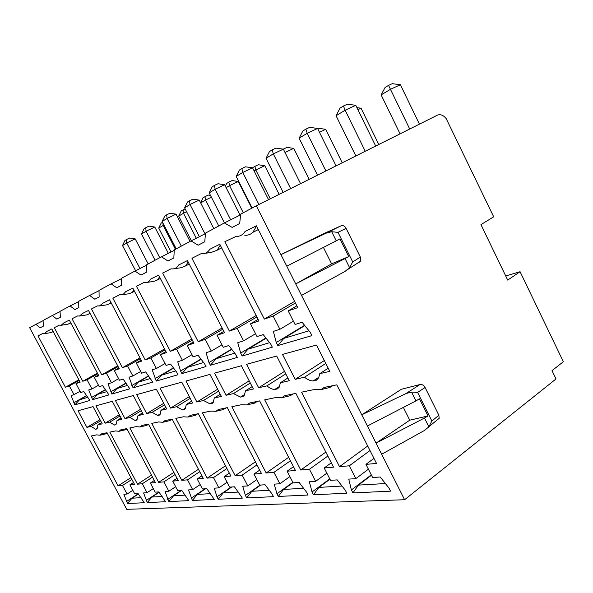 <?xml version="1.0" encoding="UTF-8"?>
<svg xmlns="http://www.w3.org/2000/svg" width="593" height="593" viewBox="0 0 593 593"><rect width="100%" height="100%" fill="white"/><g stroke="black" fill="none" stroke-linecap="round" stroke-linejoin="round"><path stroke-width="0.89" d="M256.309 205.778L240.714 214.162L239.668 223.509L232.189 227.416L224.369 222.953L205.467 233.123L204.77 241.751L198.158 245.206L191.028 240.891L174.268 249.905L173.845 257.911L167.96 260.987L161.422 256.821L146.456 264.871L146.256 272.335L140.986 275.085L134.952 271.053L121.506 278.287L121.491 285.277L116.739 287.761L111.143 283.862L99.009 290.392L99.135 296.967L94.836 299.213L89.625 295.44L78.602 301.363L78.854 307.567L74.94 309.613L70.07 305.958L60.026 311.362L60.367 317.225L56.802 319.093L52.228 315.55L43.03 320.502L43.459 326.068L40.183 327.781L35.877 324.349L29.65 327.699L126.717 509.328L404.604 499.729L256.309 205.778L437.634 115.042C440.606 114.101 443.438 115.264 446.136 118.511L493.695 216.816L480.953 224.628L507.704 280.089L520.083 271.72L505.718 275.967M75.986 383.612L80.137 382.188L51.799 328.945L46.877 331.42L44.408 333.703L42.696 333.533L38.004 335.897L65.415 387.229L69.359 385.88L74.036 394.649L71.108 395.575L74.829 404.863L89.862 400.468L83.791 391.55L80.73 392.522L75.986 383.612L79.773 381.507M86.926 427.39L91.1 426.426L95.584 429.236L96.963 428.932L97.845 424.87L102.233 423.854L93.064 406.62L78.046 410.764L86.926 427.39L100.009 419.681M105.146 423.187L109.683 422.142L114.479 425.04L115.976 424.714L117.036 420.444L121.824 419.34L112.277 401.328L95.918 405.834L105.146 423.187L119.378 414.737M137.502 484.17L142.298 483.747L147.057 492.701L143.58 492.939L147.301 502.59L165.558 501.73L158.842 491.908L155.196 492.153L150.37 483.05L155.425 482.613L126.798 428.583L120.779 429.836L119.023 431.296L115.553 430.926L109.824 432.119L137.502 484.17L151.474 475.141M82.783 381.284L87.075 379.809L91.937 388.964L88.75 389.972L92.567 399.682L108.949 394.894L102.574 385.591L99.231 386.651L94.294 377.341L98.823 375.784L69.322 320.109L63.955 322.814L61.161 325.275L59.389 325.112L54.282 327.692L82.783 381.284L97.415 373.13M124.997 418.606L129.949 417.465L135.1 420.467L136.731 420.103L137.991 415.611L143.232 414.403L133.284 395.538L115.39 400.468L124.997 418.606L140.541 409.303M158.657 482.331L163.89 481.879L168.842 491.234L165.047 491.493L168.849 501.574L188.796 500.64L181.725 490.367L177.737 490.641L172.711 481.116L178.248 480.634L148.42 424.077L141.831 425.448L139.918 426.99L136.123 426.641L129.86 427.946L158.657 482.331L173.89 472.369M101.714 374.798L106.399 373.19L111.469 382.767L107.985 383.871L111.899 394.034L129.815 388.8L123.107 379.068L119.445 380.232L114.301 370.484L119.26 368.787L88.498 310.443L82.612 313.408L79.425 316.076L77.624 315.928L72.035 318.745L101.714 374.798L117.71 365.844M146.708 413.595L152.142 412.343L157.686 415.456L159.48 415.063L160.073 414.537L160.97 410.312L166.729 408.977L156.344 389.186L136.694 394.597L146.708 413.595L163.757 403.307M181.784 480.33L187.521 479.833L192.681 489.633L188.515 489.914L192.399 500.47L214.281 499.439L206.824 488.676L202.435 488.973L197.195 478.988L203.28 478.462L172.155 419.132L164.906 420.645L162.816 422.275L158.642 421.949L151.771 423.38L181.784 480.33L198.455 469.278M122.432 367.697L127.577 365.94L132.854 375.977L129.037 377.185L133.054 387.859L152.735 382.107L145.648 371.915L141.623 373.197L136.249 362.968L141.705 361.1L109.564 299.821L103.093 303.082L99.431 305.988L97.6 305.855L91.47 308.946L122.432 367.697L139.985 357.816M170.554 408.095L176.544 406.716L182.533 409.948L184.512 409.511L185.298 408.807L186.284 404.47L192.643 403.003L181.784 382.174L160.103 388.148L170.554 408.095L189.33 396.65M207.165 478.128L213.48 477.58L218.869 487.869L214.288 488.172L216.986 496.86L218.239 499.254L242.359 498.12L234.465 486.816L229.624 487.142L224.147 476.653L230.862 476.075L198.321 413.684L190.323 415.352L188.025 417.072L183.407 416.79L175.839 418.369L207.165 478.128L225.496 465.787M145.196 359.899L150.867 357.957L156.389 368.505L152.179 369.847L156.293 381.069L178.004 374.732L176.67 372.167L170.51 364.028L166.055 365.436L160.436 354.681L166.47 352.613L132.825 288.094L125.664 291.704L123.262 294.373L119.601 294.758L112.84 298.168L145.196 359.899L164.558 348.936M196.876 402.024L203.503 400.497L210.011 403.855L212.205 403.366L213.235 402.425L214.295 398.007L221.367 396.376L209.981 374.405L185.935 381.032L196.876 402.024L217.653 389.208M235.162 475.697L242.144 475.097L247.778 485.919L242.707 486.26L245.42 495.4L246.732 497.92L273.455 496.66L272.091 494.028L265.056 484.755L259.69 485.118L253.952 474.074L261.409 473.422L227.319 407.643L218.439 409.489L215.926 411.32L210.774 411.09L202.398 412.832L235.162 475.697L255.405 461.836M170.332 351.293L176.61 349.144L182.392 360.255L177.73 361.73L180.598 370.996L181.947 373.583L206.023 366.548L204.622 363.843L198.062 355.281L193.118 356.853L187.225 345.504L193.933 343.206L158.635 275.085L150.674 279.095C149.562 281.282 147.902 282.453 145.693 282.602L143.951 282.49L136.449 286.271L170.332 351.293L191.784 339.063M226.066 395.294L233.442 393.589L240.55 397.08L242.997 396.539L244.36 395.257L245.48 390.817L253.374 388.993L241.41 365.74L214.599 373.13L226.066 395.294L249.186 380.847M266.183 473.014L273.951 472.339L279.852 483.755L274.218 484.14L276.931 493.784L278.31 496.437L308.063 495.036L306.633 492.257L299.109 482.457L293.12 482.865L287.108 471.198L295.425 470.479L259.638 400.912L249.72 402.973L246.962 404.915L241.173 404.76L231.856 406.694L266.183 473.014L288.658 457.322M198.225 341.738L205.215 339.344L211.286 351.086L206.097 352.731L208.995 362.538L210.404 365.266L237.267 357.423L235.792 354.562L228.772 345.534L223.25 347.283L217.06 335.282L224.554 332.717L187.44 260.564L178.537 265.049C177.181 267.532 175.202 268.822 172.607 268.933L171.029 268.837L162.667 273.047L198.225 341.738L222.13 328.003M258.637 387.778L266.887 385.873C269.667 388.178 272.269 389.386 274.692 389.505L277.435 388.897L279.266 387.125L280.393 382.759L289.265 380.713L276.672 356.022L246.577 364.317L258.637 387.778L284.507 371.374M300.755 470.012L309.442 469.263L315.639 481.346L309.338 481.768L312.044 491.975L313.482 494.784L346.823 493.213L345.319 490.27L337.239 479.893L330.516 480.345L324.193 467.981L333.533 467.173L295.87 393.359L284.722 395.687L281.719 397.733L275.145 397.681L264.7 399.852L300.755 470.012L325.846 452.103M229.358 331.072L237.193 328.389L243.575 340.834L237.763 342.68L240.684 353.102L242.166 355.993L272.313 347.187L270.764 344.148L263.218 334.6L257.006 336.572L250.491 323.83L258.919 320.939L219.788 244.249L209.766 249.305C208.091 252.166 205.697 253.611 202.584 253.641L201.331 253.559L191.954 258.281L229.358 331.072L256.161 315.535M367.712 446.01L339.53 466.654L301.578 392.173L313.341 389.72L320.917 389.631L324.163 387.466L336.787 384.835L376.525 463.444L365.955 464.363L373.968 458.389M339.53 466.654L349.314 465.801L355.837 478.64L348.743 479.114L351.404 489.951L352.917 492.931L390.535 491.16L388.949 488.024L380.217 476.994L372.619 477.506L365.955 464.363M273.343 331.383L276.264 342.509L277.828 345.578L311.911 335.623L310.272 332.384L302.119 322.251L295.084 324.482L288.205 310.91L297.76 307.634L256.391 225.8L245.028 231.529C242.9 234.902 239.92 236.525 236.096 236.392L224.888 241.685L264.33 319.086L273.165 316.062L279.903 329.308L273.343 331.383M316.217 380.291L318.678 377.8L319.753 373.679L329.804 371.359L316.499 345.044L282.49 354.421L295.188 379.35L304.498 377.2C307.53 379.631 310.406 380.891 313.119 380.98L317.114 379.705M118.074 485.852L122.484 485.467L127.065 494.051L123.87 494.265L127.51 503.516L144.284 502.731L137.895 493.324L134.544 493.546L129.897 484.822L134.544 484.422L107.014 432.705L101.492 433.854L99.891 435.24L96.703 434.854L91.433 435.951L118.074 485.852L130.934 477.639M122.484 485.467L131.891 479.448M129.897 484.822L133.521 482.494M107.333 433.298L106.073 433.787M141.038 497.675L131.987 498.202L138.391 494.021M126.442 501.515L138.243 493.813M131.987 498.202L127.51 503.516M127.065 494.051L132.825 490.322M53.162 331.509L51.213 332.554L44.616 333.666M65.415 387.229L78.854 379.772M69.359 385.88L79.195 380.417M74.036 394.649L80.055 391.261M73.74 402.817L86.652 395.487M86.808 395.694L79.529 399.83L74.829 404.863M79.529 399.83L87.964 397.288M97.645 428.013L95.584 429.236M91.1 426.426L100.617 420.815M101.596 422.653L97.845 424.87M116.769 423.676L114.479 425.04M109.683 422.142L120.045 415.99M121.12 418.013L117.036 420.444M127.043 429.05L125.338 429.814M162.148 496.46L151.897 497.053L159.117 492.279M151.897 497.053L147.301 502.59M146.189 500.499L158.961 492.064M147.057 492.701L153.313 488.602M142.298 483.747L152.52 477.128M150.37 483.05L154.306 480.493M70.663 322.636L68.18 324.112L61.435 325.231M105.628 389.757L97.408 394.449L106.962 391.573M97.408 394.449L92.567 399.682M91.433 397.547L105.472 389.534M91.937 388.964L98.49 385.257M87.075 379.809L97.786 373.835M94.294 377.341L98.423 375.028M137.658 418.925L135.1 420.467M129.949 417.465L141.275 410.69M142.453 412.928L137.991 415.611M148.576 424.366L146.352 425.477M185.216 495.125L173.564 495.8L181.666 490.374M173.564 495.8L168.849 501.574M167.693 499.395L181.117 490.411M168.842 491.234L175.661 486.705M163.89 481.879L175.046 474.563M172.711 481.116L177.003 478.284M89.78 312.889L88.757 314.06L86.674 314.905L79.81 316.01M126.198 383.241L116.888 388.593L127.74 385.324M116.888 388.593L111.899 394.034M110.721 391.803L126.027 383.011M111.469 382.767L118.63 378.69M106.399 373.19L118.118 366.622M114.301 370.484L118.822 367.949M160.57 413.706L157.686 415.456M152.142 412.343L164.558 404.841M165.87 407.339L160.97 410.312M172.178 419.177L169.353 420.726M210.515 493.658L197.239 494.429L205.578 488.765M197.239 494.429L192.399 500.47M191.191 498.187L205.008 488.802M192.681 489.633L200.137 484.6M187.521 479.833L199.737 471.709M197.195 478.988L201.902 475.838M110.772 302.126L109.408 303.809L106.918 304.809L99.965 305.906M148.754 376.073L138.191 382.181L150.548 378.467M138.191 382.181L133.054 387.859M131.824 385.524L148.576 375.829M132.854 375.977L140.719 371.477M127.577 365.94L140.445 358.683M136.249 362.968L141.216 360.159M185.802 407.94L182.533 409.948M176.544 406.716L190.227 398.363M191.687 401.157L186.284 404.47M197.884 413.773L194.652 415.508M238.379 492.049L223.22 492.924L231.796 486.994M223.22 492.924L218.239 499.254M216.986 496.86L231.211 487.038M218.869 487.869L227.067 482.25M213.48 477.58L226.911 468.507M224.147 476.653L229.328 473.132M133.914 290.192L132.18 292.497L129.148 293.705L122.165 294.773M173.616 368.134L161.585 375.147L175.706 370.899M161.585 375.147L156.293 381.069M155.003 378.616L173.43 367.882M156.389 368.505L165.054 363.516M150.867 357.957L165.062 349.907M160.436 354.681L165.921 351.56M213.747 401.528L210.011 403.855M203.503 400.497L218.654 391.143M220.285 394.293L214.295 398.007M226.259 407.865L222.583 409.741M269.229 490.263L251.847 491.271L260.675 485.052M251.847 491.271L246.732 497.92M245.42 495.4L260.075 485.089M247.778 485.919L256.828 479.604M242.144 475.097L256.984 464.89M253.952 474.074L259.69 470.101M159.569 276.901L157.419 279.955L153.676 281.423L146.76 282.446M201.146 359.299L187.403 367.378L203.599 362.508M187.403 367.378L181.947 373.583M180.598 370.996L200.945 359.039M182.392 360.255L191.991 354.681M176.61 349.144L192.347 340.152M187.225 345.504L193.318 342.013M244.85 394.367L240.55 397.08M233.442 393.589L250.313 383.041M252.151 386.621L245.48 390.817M257.807 401.291L253.596 403.336M303.572 488.276L283.55 489.433L293.001 482.635M283.55 489.433L278.31 496.437M276.931 493.784L292.853 482.339M279.852 483.755L289.888 476.602M273.951 472.339L290.437 460.776M287.108 471.198L293.476 466.691M188.174 261.995L185.55 265.96L180.843 267.777L174.149 268.718M231.789 349.41L216.03 358.765L234.695 353.154M216.03 358.765L210.404 365.266M208.995 362.538L231.581 349.144M211.286 351.086L221.975 344.815M205.215 339.344L222.768 329.241M217.06 335.282L223.857 331.361M279.696 386.295L274.692 389.505M277.435 388.897L277.984 388.541M266.887 385.873L285.782 373.879M287.872 377.978L280.393 382.759M293.09 393.937L290.229 395.701L288.22 396.183M342.035 486.052L318.856 487.394L329.945 479.226M318.856 487.394L313.482 494.784M312.044 491.975L329.782 478.914M315.639 481.346L326.839 473.17M309.442 469.263L327.855 456.039M324.193 467.981L331.317 462.822M220.262 245.183L217.12 250.224L211.064 252.507L204.881 253.33M266.116 338.269L247.963 349.166L269.585 342.658M247.963 349.166L242.166 355.993M240.684 353.102L265.886 337.98M243.575 340.834L255.553 333.733M237.193 328.389L256.88 316.951M250.491 323.83L258.125 319.382M349.314 465.801L370.002 450.547M355.837 478.64L368.409 469.196M351.404 489.951L371.292 474.897M385.406 483.547L358.417 485.104L371.463 475.223M358.417 485.104L352.917 492.931M332.821 385.665L329.76 387.503L327.099 388.141M276.264 342.509L304.572 325.305M279.903 329.308L293.416 321.198M273.165 316.062L295.418 303.001M294.595 301.37L264.33 319.086M256.532 226.081L252.818 232.382C250.617 234.45 247.941 235.421 244.798 235.295M288.205 310.91L296.841 305.818M308.997 330.805L283.802 338.381L277.828 345.578M283.802 338.381L304.817 325.601M328.196 368.179L319.753 373.679M318.997 377.141L313.119 380.98M304.498 377.2L325.794 363.427M295.188 379.35L324.334 360.537M520.083 271.72L563.35 361.73L552.024 370.647L556.026 378.942L404.604 499.729M148.191 263.937L135.204 238.897L126.717 242.989L122.514 245.546L135.612 270.719M135.204 238.897L129.689 238.015L126.509 239.542L126.717 242.989L139.985 268.518M126.509 239.542L124.93 240.513L122.514 245.546M163.957 225.029L158.724 228.068L171.051 251.973M162.882 222.946L163.149 225.414L175.439 249.275M162.541 222.286L161.133 223.138L158.724 228.068M168.353 253.33L154.788 227.037L149.028 226.133L145.759 227.697L146.063 231.233L141.497 234.005L155.077 260.231M141.497 234.005L144.047 228.75L145.759 227.697M154.788 227.037L146.063 231.233L159.754 257.71M183.029 209.87L183.489 213.243L178.693 216.111L181.228 210.96L185.135 208.862M178.693 216.111L191.331 240.743M186.61 211.738L183.489 213.243L196.298 238.245M190.049 241.418L176.054 214.155L170.035 213.221L166.67 214.822L167.085 218.446L162.119 221.471L176.225 248.852M162.119 221.471L164.81 215.971L166.67 214.822M176.054 214.155L167.085 218.446L181.317 246.117M200.567 202.695L203.021 197.766L208.158 195.06L210.485 195.416M204.97 196.579L205.549 200.034L200.693 202.939M211.412 197.224L205.549 200.034L218.765 225.97M213.806 228.639L199.248 200.108L192.933 199.144L189.478 200.782L190.019 204.511L184.593 207.809L199.381 236.696M184.593 207.809L187.44 202.035L189.478 200.782M199.248 200.108L190.019 204.511L205.022 233.864M251.788 208.21L238.297 181.488L232.115 180.569L228.839 182.125L229.558 185.653L226.141 187.699M225.347 186.135L226.711 183.415L228.839 182.125M238.297 181.488L229.558 185.653L243.286 212.783M240.024 215.111L224.636 184.734L218.002 183.741L214.436 185.416L215.133 189.241L209.188 192.858L224.473 222.909M209.188 192.858L212.205 186.795L214.436 185.416M224.636 184.734L215.133 189.241L230.655 219.803M279.133 194.356L264.76 165.699L258.274 164.75L254.908 166.337L255.791 169.954L254.108 170.954M268.54 199.656L252.544 167.834L254.908 166.337M264.76 165.699L255.791 169.954L270.282 198.781M236.207 176.432L239.424 170.043L241.885 168.523L245.546 166.811L252.544 167.834L242.759 172.452L236.207 176.432L252.151 208.01M241.885 168.523L242.759 172.452L258.911 204.474M309.168 179.323L293.765 148.383L286.938 147.405L283.491 149.021L283.773 149.992M285.025 152.505L293.765 148.383M300.547 183.63L283.358 149.169L275.967 148.109L272.194 149.866L273.291 153.891L266.035 158.301L283.106 192.362M266.035 158.301L269.474 151.541L272.194 149.866M283.358 149.169L273.291 153.891L290.644 188.589M342.22 162.778L325.713 129.311L318.508 128.31L317.685 128.688M319.449 132.246L325.713 129.311M336.061 165.862L317.574 128.451L309.739 127.354L305.855 129.148L307.218 133.269L299.131 138.184L317.492 175.15M299.131 138.184L302.823 131.016L305.855 129.148M317.574 128.451L307.218 133.269L325.891 170.947M378.779 144.477L361.055 108.215L356.912 107.652M357.905 109.683L361.055 108.215M355.852 155.952L336.068 115.731L345.126 110.224L365.251 151.252M336.068 115.731L340.048 108.096L343.443 106.006L345.126 110.224L355.77 105.317L375.688 146.026M343.443 106.006L347.439 104.183L355.77 105.317M400.06 133.825L381.136 94.902L390.461 89.321L409.704 129M381.136 94.902L385.072 87.49L388.563 85.377L390.461 89.321L400.379 84.747L419.429 124.13M388.563 85.377L392.284 83.672L400.379 84.747M52.228 315.55L60.078 311.584M35.877 324.349L43.089 320.702M323.667 233.657L280.956 254.634L326.083 233.19L341.049 225.829L323.667 233.657M401.335 389.297L361.76 414.811L406.057 393.537L419.903 384.538L401.335 389.297M359.158 262.276L360.307 261.38L360.344 257.065L346.09 228.364C344.726 225.992 343.043 225.147 341.049 225.829M301.533 295.418L345.111 271.342L349.588 267.651L345.067 258.57L295.722 283.906L331.628 263.841L348.736 256.613L339.922 238.905L336.238 240.847L331.695 231.715L338.01 232.367L352.724 261.95L349.588 267.651M348.736 256.613L345.067 258.57M331.695 231.715L326.083 233.19M286.797 266.213L336.238 240.847M331.628 263.841L323.422 247.422M381.662 454.26L424.462 430.451L428.865 426.819L424.492 418.028L376.044 443.119L409.756 420.178L428.027 415.952L419.503 398.83L415.952 400.89L411.549 392.055L406.057 393.537M437.426 419.807L439.183 418.28L438.872 415.263L425.085 387.488C423.743 385.168 422.016 384.19 419.903 384.538M411.549 392.055L417.613 392.388L425.085 387.488M428.027 415.952L424.492 418.028M417.613 392.388L431.852 421.008L428.865 426.819M409.756 420.178L403.373 407.398M367.415 426.011L415.952 400.89M224.369 222.953L240.78 214.725M191.028 240.891L205.534 233.605M161.422 256.821L174.335 250.32M134.952 271.053L146.523 265.227M111.143 283.862L121.572 278.606M89.625 295.44L99.068 290.674M70.07 305.958L78.661 301.615M338.01 232.367L346.09 228.364M360.344 257.065L352.724 261.95M438.872 415.263L431.852 421.008M99.891 435.24L106.555 433.676M52.703 331.939L53.244 331.657M119.023 431.296L125.909 429.68M70.819 322.94L69.93 323.393M139.918 426.99L147.027 425.314M90.047 313.393L88.757 314.06M162.816 422.275L170.169 420.533M111.173 302.897L109.408 303.809M188.025 417.072L195.646 415.27M134.492 291.304L132.18 292.497M215.926 411.32L223.82 409.444M160.369 278.428L157.419 279.955M246.962 404.915L255.153 402.966M189.234 264.055L185.55 265.96M281.719 397.733L290.229 395.701M221.641 247.881L217.12 250.224M320.917 389.631L329.76 387.503M258.289 229.55L252.818 232.382M360.292 261.365L348.017 269.281M439.183 418.28L429.013 426.626"/></g></svg>
